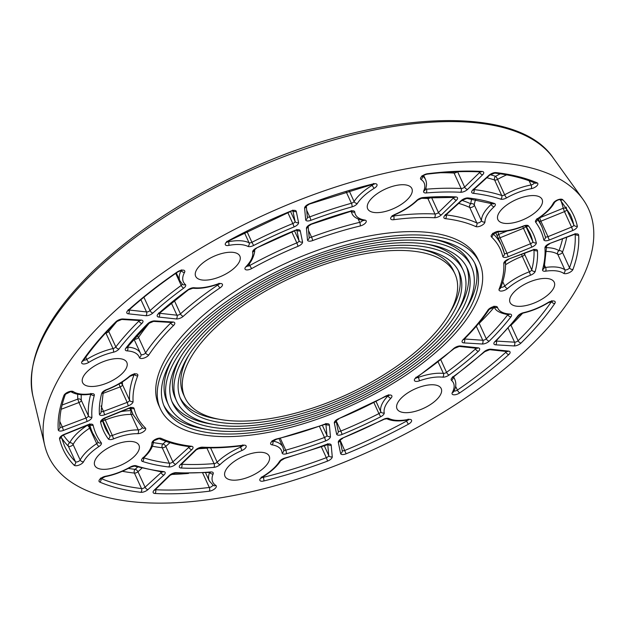 <?xml version="1.0" encoding="UTF-8"?>
<svg xmlns="http://www.w3.org/2000/svg" width="625" height="625" viewBox="0 0 625 625"><rect width="100%" height="100%" fill="white"/><g stroke="black" fill="none" stroke-linecap="round" stroke-linejoin="round"><path stroke-width="0.94" d="M579.641 283.477A297.008 129.414 -24.6 0 1 289.477 481.594A297.008 129.414 -24.6 0 1 44.773 445.602A297.008 129.414 -24.6 0 1 264.562 214.789A297.008 129.414 -24.6 0 1 582.898 199.227A297.008 129.414 -24.6 0 1 579.641 283.477M106.805 448.758A24.297 10.586 -24.6 0 1 138.969 445.273A24.297 10.586 -24.6 0 1 126.945 462.008A24.297 10.586 -24.6 0 1 94.781 465.5A24.297 10.586 -24.6 0 1 106.805 448.758M225.727 470.234A24.297 10.586 -24.6 0 1 248.508 454.328A24.297 10.586 -24.6 0 1 269.195 456.117A24.297 10.586 -24.6 0 1 268.469 462.227A24.297 10.586 -24.6 0 1 245.688 478.133A24.297 10.586 -24.6 0 1 225 476.344A24.297 10.586 -24.6 0 1 225.727 470.234M398.953 411.008A24.297 10.586 -24.6 0 1 397.016 408.828A24.297 10.586 -24.6 0 1 411.805 390.516A24.297 10.586 -24.6 0 1 439.266 386.422A24.297 10.586 -24.6 0 1 441.203 388.594A24.297 10.586 -24.6 0 1 426.414 406.914A24.297 10.586 -24.6 0 1 398.953 411.008M525.016 305.758A24.297 10.586 -24.6 0 1 510.055 302.5A24.297 10.586 -24.6 0 1 539.281 279A24.297 10.586 -24.6 0 1 554.242 282.266A24.297 10.586 -24.6 0 1 525.016 305.758M530.062 216.148A24.297 10.586 -24.6 0 1 497.898 219.641A24.297 10.586 -24.6 0 1 509.922 202.898A24.297 10.586 -24.6 0 1 542.086 199.406A24.297 10.586 -24.6 0 1 530.062 216.148M411.141 194.672A24.297 10.586 -24.6 0 1 388.359 210.586A24.297 10.586 -24.6 0 1 367.672 208.797A24.297 10.586 -24.6 0 1 368.398 202.688A24.297 10.586 -24.6 0 1 391.18 186.781A24.297 10.586 -24.6 0 1 411.867 188.562A24.297 10.586 -24.6 0 1 411.141 194.672M237.914 253.906A24.297 10.586 -24.6 0 1 239.852 256.086A24.297 10.586 -24.6 0 1 225.062 274.398A24.297 10.586 -24.6 0 1 197.602 278.492A24.297 10.586 -24.6 0 1 195.664 276.312A24.297 10.586 -24.6 0 1 210.453 258A24.297 10.586 -24.6 0 1 237.914 253.906M111.859 359.156A24.297 10.586 -24.6 0 1 126.82 362.414A24.297 10.586 -24.6 0 1 97.586 385.906A24.297 10.586 -24.6 0 1 82.625 382.648A24.297 10.586 -24.6 0 1 111.859 359.156M160.375 408.828L158.859 405.516A175.508 76.469 -24.6 0 1 286.602 262.922A175.508 76.469 -24.6 0 1 478.008 259.398L479.523 262.711A175.508 76.469 -24.6 0 1 474.297 306.828A175.508 76.469 -24.6 0 1 309.766 421.719A175.508 76.469 -24.6 0 1 160.375 408.828A175.508 76.469 -24.6 0 1 288.117 266.242A175.508 76.469 -24.6 0 1 479.523 262.711M420.859 198.305A202.711 88.328 -24.6 0 1 427.867 198.516A2.703 1.18 155.4 0 0 430.938 197.445M434.391 217.742A5.398 2.352 155.4 0 0 441.391 214.875L456.445 200.234A5.398 2.352 155.4 0 0 455.711 196.906A236.359 102.984 155.4 0 0 423.016 197.539A5.398 2.352 155.4 0 0 416.773 200.375A37.805 16.469 -24.6 0 1 394.914 214.422A5.398 2.352 155.4 0 0 390.688 218.094A5.398 2.352 155.4 0 0 393.617 219.711A200.008 87.148 -24.6 0 1 434.391 217.742A2.703 1.859 -87.2 0 0 434.945 213.984L427.867 198.516A2.703 1.859 92.8 0 1 427.609 197.633M440.641 172.75A247.156 107.695 -24.6 0 1 454.055 173.039A2.703 1.867 92.9 0 1 453.766 171.891M460.578 192.266A5.398 2.352 155.4 0 0 467.578 189.406L482.633 174.766A5.398 2.352 155.4 0 0 481.914 171.43A280.805 122.352 155.4 0 0 427.602 173.711A5.398 2.352 155.4 0 0 421.898 176.281A5.398 2.352 155.4 0 0 421.031 179.5A37.805 16.469 -24.6 0 1 423.727 190.969A5.398 2.352 155.4 0 0 426.195 192.945A244.461 106.516 -24.6 0 1 460.578 192.266A2.703 1.867 -87.1 0 0 461.133 188.508L454.055 173.039A2.703 1.18 155.4 0 0 457.406 171.742M498.234 238.219A2.703 1.18 155.4 0 0 499.883 237.844L523.461 228.273L522.641 226.297M497.148 235.859A2.703 2.422 166.7 0 1 498.625 234.461L506.961 253.312A2.703 1.18 -24.6 0 1 504.32 253.352M538.297 218.953A2.703 2.422 167 0 1 539.648 217.812L540.898 221.195L564.477 211.625L563.227 208.242A2.703 2.422 167.2 0 1 566.727 209.43A278.109 121.18 155.4 0 0 566.148 207.117M539.492 221.555A2.703 1.18 155.4 0 0 540.898 221.195L547.984 236.664A2.703 1.18 -24.6 0 1 545.344 236.703M478.062 324.141A2.703 1.18 155.4 0 0 479.203 323.336A233.656 101.812 155.4 0 0 494.344 307.102M479.023 322.992A2.703 1.562 -134.6 0 1 479.203 323.336L486.281 338.805A2.703 1.18 -24.6 0 1 482.742 340.25A2.703 1.883 93.5 0 1 482.156 344.008A5.398 2.352 155.4 0 0 489.242 341.109A236.359 102.984 155.4 0 0 511.008 316.773A5.398 2.352 155.4 0 0 509.797 314.039A37.805 16.469 -24.6 0 1 497.477 307.352A5.398 2.352 155.4 0 0 493.203 306.734A5.398 2.352 155.4 0 0 487.945 310.094A200.008 87.148 -24.6 0 1 463.148 339.609A5.398 2.352 155.4 0 0 463.867 342.898L482.156 344.008M510.492 325.695A2.703 1.18 155.4 0 0 511.016 325.266A278.109 121.18 155.4 0 0 522.648 313.219M510.961 325.156A2.703 1.555 -134.6 0 1 511.016 325.266L518.102 340.734A2.703 1.18 -24.6 0 1 514.562 342.18L496.273 341.07A2.703 1.18 -24.6 0 1 496.055 341.047M197.734 448.758A233.656 101.812 155.4 0 0 206.953 448.156A2.703 1.555 85.3 0 1 206.828 447.852M213.852 467.375A5.398 2.352 155.4 0 0 220.102 464.531A37.805 16.469 -24.6 0 1 241.961 450.492A5.398 2.352 155.4 0 0 246.188 446.812A5.398 2.352 155.4 0 0 243.25 445.195A200.008 87.148 -24.6 0 1 202.477 447.172A5.398 2.352 155.4 0 0 195.477 450.039L180.422 464.68A5.398 2.352 155.4 0 0 181.156 468.008A236.359 102.984 155.4 0 0 213.852 467.375A2.703 1.555 -94.7 0 0 214.039 463.625L206.953 448.156A2.703 1.18 155.4 0 0 208.188 447.867M104.547 418.313L105.258 420.016A40.5 17.648 -24.6 0 1 131.148 414.438A2.703 1.805 91.1 0 1 131.422 410.938M108.312 438.945A2.703 2.422 -36.4 0 0 109.703 435.523L102.617 420.055A2.703 1.18 155.4 0 0 105.258 420.016L112.336 435.484A2.703 1.18 -24.6 0 1 109.703 435.523A233.656 101.812 -24.6 0 1 104.977 427.516L102.18 420.094L105.078 417.781A5.398 2.352 155.4 0 0 100.578 422.188A236.359 102.984 155.4 0 0 108.312 438.945A5.398 2.352 155.4 0 0 113.586 438.875A37.805 16.469 -24.6 0 1 137.75 433.672A5.398 2.352 155.4 0 0 143.766 431.508A5.398 2.352 155.4 0 0 145.406 427.984A200.008 87.148 -24.6 0 1 134.117 408.508A5.398 2.352 155.4 0 0 128.656 408.211L105.078 417.781M137.75 433.672A2.703 1.805 -88.9 0 0 138.234 429.906L131.148 414.438A2.703 1.18 155.4 0 0 132.859 414.078M61.695 438.07A278.109 121.18 155.4 0 0 68.367 446.242A2.703 1.18 155.4 0 0 70.766 446.219A2.703 1.18 155.4 0 0 73.094 444.516A40.5 17.648 -24.6 0 1 89.633 428.172A2.703 0.805 56.7 0 0 87.344 425.32A2.703 2.422 143.3 0 1 88.992 425.039M64.055 434.43L61.156 436.742L64.555 446.016A278.109 121.18 -24.6 0 0 75.453 461.711L68.367 446.242A2.703 2.398 135.6 0 1 69.703 442.758A2.703 2.117 -152.3 0 1 73.094 444.516L80.18 459.984A2.703 1.18 -24.6 0 1 77.844 461.688A2.703 1.18 -24.6 0 1 75.453 461.711A2.703 2.398 135.6 0 1 74.109 465.195A5.398 2.352 155.4 0 0 78.898 465.148A5.398 2.352 155.4 0 0 83.57 461.734A37.805 16.469 -24.6 0 1 99 446.484A5.398 2.352 155.4 0 0 101.242 442.773A244.461 106.516 -24.6 0 1 93.094 425.164A5.398 2.352 155.4 0 0 87.633 424.859L64.055 434.43A5.398 2.352 155.4 0 0 59.562 438.828A280.805 122.352 155.4 0 0 74.109 465.195M458.688 203.367A202.711 88.328 -24.6 0 1 469.727 207.438A2.703 2.273 114.4 0 1 470.836 203.805A2.703 2.383 -179.3 0 1 474.352 205.125A40.5 17.648 -24.6 0 1 475.703 199.703M475.695 226.547A5.398 2.352 155.4 0 0 481.305 225.641A5.398 2.352 155.4 0 0 484.945 221.914A37.805 16.469 -24.6 0 1 494.07 206.813A5.398 2.352 155.4 0 0 494.391 203.477A236.359 102.984 155.4 0 0 468.242 197.945A5.398 2.352 155.4 0 0 461.133 200.625L445.141 215.188A5.398 2.352 155.4 0 0 445.406 218.656A200.008 87.148 -24.6 0 1 475.695 226.547A2.703 2.273 -65.6 0 0 476.805 222.906L469.727 207.438A2.703 1.18 155.4 0 0 472.531 206.984A2.703 1.18 155.4 0 0 474.352 205.125L481.43 220.594A2.703 1.18 -24.6 0 1 479.609 222.453A2.703 1.18 -24.6 0 1 476.805 222.906A202.711 88.328 155.4 0 0 446.109 214.914A2.703 1.18 -24.6 0 1 446.023 214.898M486.836 177.734A247.156 107.695 -24.6 0 1 494.617 180A2.703 2.195 108.2 0 1 495.617 176.32A2.703 0.469 -119.5 0 1 497.578 179.359A40.5 17.648 -24.6 0 1 506.687 174.859M505.555 264.734A40.5 17.648 -24.6 0 1 522.289 256.32L521.555 254.453M546.734 251.445A40.5 17.648 -24.6 0 1 557.742 254.281A2.703 1.18 155.4 0 0 560.297 254.062A2.703 1.18 155.4 0 0 562.438 252.312A278.109 121.18 155.4 0 0 566.703 237.336M545.609 271.18A2.703 1.352 -98.3 0 0 545.555 267.453A40.5 17.648 155.4 0 1 564.82 269.742L557.742 254.281A2.703 2.352 123.9 0 1 558.977 250.703A2.703 2.227 -159.8 0 1 562.438 252.312L569.516 267.781A2.703 1.18 -24.6 0 1 567.375 269.531A2.703 1.18 -24.6 0 1 564.82 269.742A2.703 2.352 123.9 0 1 563.586 273.32A5.398 2.352 155.4 0 0 568.695 272.891A5.398 2.352 155.4 0 0 572.977 269.383A280.805 122.352 155.4 0 0 578.633 235.078A5.398 2.352 155.4 0 0 573.406 234.5L549.734 243.469A5.398 2.352 155.4 0 0 544.953 247.797A244.461 106.516 -24.6 0 1 542.578 269.539A5.398 2.352 155.4 0 0 545.609 271.18A37.805 16.469 -24.6 0 1 563.586 273.32M152.406 446.281A233.656 101.812 155.4 0 0 162.242 447.75A2.703 1.18 155.4 0 0 165.797 446.414L169.922 442.656M143.68 457.812A233.656 101.812 -24.6 0 0 169.32 463.219L162.242 447.75A2.703 1.977 96.7 0 1 162.938 444A2.703 1.438 -132.3 0 1 165.797 446.414L172.883 461.883A2.703 1.18 -24.6 0 1 169.32 463.219A2.703 1.977 96.7 0 1 168.625 466.961A5.398 2.352 155.4 0 0 175.742 464.289L191.734 449.727A5.398 2.352 155.4 0 0 191.469 446.258A200.008 87.148 -24.6 0 1 161.172 438.367A5.398 2.352 155.4 0 0 155.562 439.266A5.398 2.352 155.4 0 0 151.922 442.992A37.805 16.469 -24.6 0 1 142.797 458.094A5.398 2.352 155.4 0 0 142.477 461.43A236.359 102.984 155.4 0 0 168.625 466.961M122.32 471.289A278.109 121.18 155.4 0 0 134.422 473.086A2.703 1.977 96.6 0 1 135.117 469.344A2.703 1.438 -132.3 0 1 137.977 471.75L141.766 468.297M140.805 492.305A5.398 2.352 155.4 0 0 147.914 489.625L163.906 475.063A5.398 2.352 155.4 0 0 163.633 471.594A244.461 106.516 -24.6 0 1 136.172 465.766A5.398 2.352 155.4 0 0 130.242 467.039A37.805 16.469 -24.6 0 1 105.594 476.234A5.398 2.352 155.4 0 0 100.031 479.055A5.398 2.352 155.4 0 0 99.773 482.086A280.805 122.352 155.4 0 0 140.805 492.305A2.703 1.977 -83.4 0 0 141.508 488.555L134.422 473.086A2.703 1.18 155.4 0 0 137.977 471.75L145.062 487.219A2.703 1.18 -24.6 0 1 141.508 488.555A278.109 121.18 -24.6 0 1 101.141 478.555M136.812 335.797A2.703 1.984 -146.3 0 1 138.539 337.438A202.711 88.328 -24.6 0 1 149.734 322.586M139.391 357.555A5.398 2.352 155.4 0 0 143.672 358.172A5.398 2.352 155.4 0 0 148.922 354.812A200.008 87.148 -24.6 0 1 173.727 325.297A5.398 2.352 155.4 0 0 173 322.008L154.711 320.906A5.398 2.352 155.4 0 0 147.625 323.797A236.359 102.984 155.4 0 0 125.859 348.141A5.398 2.352 155.4 0 0 127.07 350.875A37.805 16.469 -24.6 0 1 139.391 357.555A2.703 2.43 -18.1 0 0 140.852 354.281A40.5 17.648 155.4 0 0 140.539 353.461L133.945 339.07A2.703 1.18 155.4 0 0 136.234 339.016A2.703 1.18 155.4 0 0 138.539 337.438L145.617 352.906A2.703 1.18 -24.6 0 1 143.117 354.547A2.703 1.18 -24.6 0 1 140.906 354.383M105.453 333.203A40.5 17.648 -24.6 0 1 105.922 333.094A2.703 1.047 77.2 0 1 105.805 332.82M102.891 393.445L120.102 386.922L119.055 383.953M120.172 383.297A2.703 2.398 176.4 0 1 122.492 384.758A202.711 88.328 -24.6 0 1 122.398 381.914M61.164 409.273L78.93 402.531L77.805 399.094A2.703 2.398 176.1 0 1 81.32 400.367A247.156 107.695 -24.6 0 1 81.219 394.672M184.93 397.586A148.5 64.703 -24.6 0 1 293.016 276.938A148.5 64.703 -24.6 0 1 454.977 273.953A148.5 64.703 -24.6 0 1 450.555 311.281A148.5 64.703 -24.6 0 1 311.336 408.5A148.5 64.703 -24.6 0 1 184.93 397.586L183.406 394.273A148.5 64.703 -24.6 0 1 188.977 354.875M419.992 249.102A148.5 64.703 -24.6 0 1 453.461 270.641L454.977 273.953M458.258 270.445A153 66.664 -24.6 0 1 452.992 307.227A153 66.664 -24.6 0 1 449.406 313.352M218.391 419.125A153 66.664 -24.6 0 1 180.125 397.781M454.508 310.539A153 66.664 -24.6 0 1 311.07 410.703A153 66.664 -24.6 0 1 180.836 399.461A153 66.664 -24.6 0 1 292.203 275.156A153 66.664 -24.6 0 1 459.07 272.078A153 66.664 -24.6 0 1 454.508 310.539M458.469 309.797A157.5 68.625 -24.6 0 1 310.812 412.906A157.5 68.625 -24.6 0 1 176.742 401.336A157.5 68.625 -24.6 0 1 291.383 273.367A157.5 68.625 -24.6 0 1 463.156 270.203A157.5 68.625 -24.6 0 1 458.469 309.797M176.742 401.336L175.227 398.023A157.5 68.625 -24.6 0 1 181.195 356.109M426.016 244.023A157.5 68.625 -24.6 0 1 461.641 266.891L463.156 270.203M466.445 266.695A162 70.586 -24.6 0 1 460.906 305.742A162 70.586 -24.6 0 1 457.188 312.109M212.367 424.203A162 70.586 -24.6 0 1 171.945 401.531M462.43 309.055A162 70.586 -24.6 0 1 310.555 415.109A162 70.586 -24.6 0 1 172.648 403.211A162 70.586 -24.6 0 1 290.57 271.586A162 70.586 -24.6 0 1 467.25 268.328A162 70.586 -24.6 0 1 462.43 309.055M466.383 308.312A166.5 72.547 -24.6 0 1 310.289 417.312A166.5 72.547 -24.6 0 1 168.562 405.086A166.5 72.547 -24.6 0 1 289.75 269.805A166.5 72.547 -24.6 0 1 471.344 266.461A166.5 72.547 -24.6 0 1 466.383 308.312M168.562 405.086L167.047 401.766A166.5 72.547 -24.6 0 1 173.422 357.352M432.039 238.945A166.5 72.547 -24.6 0 1 469.828 263.141L471.344 266.461M474.633 262.945A171 74.508 -24.6 0 1 468.82 304.258A171 74.508 -24.6 0 1 464.969 310.875M206.344 429.273A171 74.508 -24.6 0 1 163.758 405.281M470.344 307.57A171 74.508 -24.6 0 1 310.031 419.516A171 74.508 -24.6 0 1 164.469 406.953A171 74.508 -24.6 0 1 288.938 268.023A171 74.508 -24.6 0 1 475.437 264.586A171 74.508 -24.6 0 1 470.344 307.57M297.156 230.203A2.703 2.422 -11.6 0 0 300.25 230.797A5.398 2.352 155.4 0 0 294.727 230.484L297.445 230.227L296.711 229.484M294.727 230.484A236.359 102.984 155.4 0 0 256.211 248.141L294.742 230.773M256.211 248.141A5.398 2.352 155.4 0 0 252.648 252.086A2.703 2.414 -11.3 0 0 254.328 249.914M252.648 252.086A37.805 16.469 -24.6 0 1 245.906 266.742A2.703 1.633 43.9 0 0 246.844 266.406C252.203 262.172 255.992 250.719 254.289 249.352L254.258 250.023L256.422 248.344M245.906 266.742A5.398 2.352 155.4 0 0 245.945 269.781A5.398 2.352 155.4 0 0 251.734 268.547A2.703 0.414 -118.9 0 1 249.82 265.469A2.703 1.18 -24.6 0 1 247.102 266.133M251.734 268.547A200.008 87.148 -24.6 0 1 298.102 246.281L296.82 242.906A202.711 88.328 155.4 0 0 249.82 265.469L249.086 263.875M298.102 246.281A5.398 2.352 155.4 0 0 302.539 241.93A2.703 2.422 168.4 0 1 299.031 240.734A2.703 1.18 -24.6 0 1 296.82 242.906L291.82 231.984M302.539 241.93L300.25 230.797M296.875 230.211L299.031 240.734L294.516 230.867M228.492 240.695A5.398 2.352 155.4 0 0 225.219 244.289A5.398 2.352 155.4 0 0 228.664 245.43A37.805 16.469 -24.6 0 1 247.906 246.383A5.398 2.352 155.4 0 0 253.641 245.477A244.461 106.516 -24.6 0 1 294.109 226.906A5.398 2.352 155.4 0 0 298.555 222.555L296.273 211.422A5.398 2.352 155.4 0 0 290.758 211.109A280.805 122.352 155.4 0 0 228.492 240.695L226.844 242.414L226.758 241.375M562.758 199.711A5.398 2.352 155.4 0 0 557.969 199.758A5.398 2.352 155.4 0 0 553.297 203.172A37.805 16.469 -24.6 0 1 537.867 218.43A5.398 2.352 155.4 0 0 535.625 222.141A244.461 106.516 -24.6 0 1 543.773 239.742A5.398 2.352 155.4 0 0 549.234 240.047L572.812 230.477A5.398 2.352 155.4 0 0 577.312 226.078A280.805 122.352 155.4 0 0 562.758 199.711A2.703 2.398 -44.4 0 1 560.141 199.664M554.789 303.477A5.398 2.352 155.4 0 0 553.719 300.969A5.398 2.352 155.4 0 0 547.984 302.578A37.805 16.469 -24.6 0 1 523.469 312.688A5.398 2.352 155.4 0 0 517.828 315.953A244.461 106.516 -24.6 0 1 494.969 341.531A5.398 2.352 155.4 0 0 495.688 344.828L513.977 345.93A5.398 2.352 155.4 0 0 521.055 343.039A280.805 122.352 155.4 0 0 554.789 303.477A2.703 1.961 34.5 0 1 551.508 301.547A278.109 121.18 -24.6 0 1 518.102 340.734A2.703 1.555 -134.6 0 0 521.055 343.039M408.375 424.219A5.398 2.352 155.4 0 0 411.648 420.617A5.398 2.352 155.4 0 0 408.203 419.484A37.805 16.469 -24.6 0 1 388.961 418.523A5.398 2.352 155.4 0 0 383.227 419.438A244.461 106.516 -24.6 0 1 342.758 438A5.398 2.352 155.4 0 0 338.312 442.359L340.602 453.492A5.398 2.352 155.4 0 0 346.117 453.805A280.805 122.352 155.4 0 0 408.375 424.219L406.5 421.125A278.109 121.18 -24.6 0 1 344.836 450.43A2.703 1.18 -24.6 0 1 342.18 450.492M209.266 491.203A5.398 2.352 155.4 0 0 214.969 488.625A5.398 2.352 155.4 0 0 215.836 485.414A37.805 16.469 -24.6 0 1 213.141 473.945A5.398 2.352 155.4 0 0 210.672 471.969A244.461 106.516 -24.6 0 1 176.297 472.648A5.398 2.352 155.4 0 0 169.289 475.508L154.234 490.148A5.398 2.352 155.4 0 0 154.953 493.477A280.805 122.352 155.4 0 0 209.266 491.203A2.703 1.43 83 0 0 209.305 487.469A278.109 121.18 -24.6 0 1 155.516 489.719A2.703 1.18 -24.6 0 1 155.289 489.695M184.578 272.312A5.398 2.352 155.4 0 0 182.922 270.094A5.398 2.352 155.4 0 0 177.125 272.031A280.805 122.352 155.4 0 0 128.086 310.32A5.398 2.352 155.4 0 0 128.367 313.82L145.844 315.695A5.398 2.352 155.4 0 0 152.883 313.047A244.461 106.516 -24.6 0 1 183.711 288.133A5.398 2.352 155.4 0 0 185.359 284.531A37.805 16.469 -24.6 0 1 184.578 272.312A2.703 2.102 28.4 0 1 181.227 270.609M374.289 188.266A5.398 2.352 155.4 0 0 377.047 184.695A5.398 2.352 155.4 0 0 373.125 183.922A280.805 122.352 155.4 0 0 309.438 203.773A5.398 2.352 155.4 0 0 304.609 208.148L305.664 219.766A5.398 2.352 155.4 0 0 310.836 220.344A244.461 106.516 -24.6 0 1 352.047 206.852A5.398 2.352 155.4 0 0 357.414 203.398A37.805 16.469 -24.6 0 1 374.289 188.266A2.703 0.625 58.8 0 1 372.172 185.312A40.5 17.648 155.4 0 0 354.086 201.531A2.703 1.18 -24.6 0 1 351.406 203.25A247.156 107.695 155.4 0 0 309.734 216.898A2.703 1.18 -24.6 0 1 307.305 216.938M531.281 188.68A5.398 2.352 155.4 0 0 536.836 185.859A5.398 2.352 155.4 0 0 537.094 182.828A280.805 122.352 155.4 0 0 496.062 172.609A5.398 2.352 155.4 0 0 488.953 175.289L472.961 189.852A5.398 2.352 155.4 0 0 473.234 193.32A244.461 106.516 -24.6 0 1 500.695 199.148A5.398 2.352 155.4 0 0 506.633 197.867A37.805 16.469 -24.6 0 1 531.281 188.68A2.703 1.219 79.6 0 0 531.07 184.984A40.5 17.648 155.4 0 0 504.664 194.828A2.703 1.18 -24.6 0 1 501.695 195.469A247.156 107.695 155.4 0 0 473.93 189.578A2.703 1.18 -24.6 0 1 473.852 189.562M452.289 392.594A5.398 2.352 155.4 0 0 453.953 394.82A5.398 2.352 155.4 0 0 459.75 392.883A280.805 122.352 155.4 0 0 508.781 354.594A5.398 2.352 155.4 0 0 508.5 351.094L491.023 349.219A5.398 2.352 155.4 0 0 483.984 351.867A244.461 106.516 -24.6 0 1 453.164 376.781A5.398 2.352 155.4 0 0 451.508 380.383A37.805 16.469 -24.6 0 1 452.289 392.594A2.703 2.102 -151.6 0 0 453.656 391.672L453.648 391.68M262.578 476.648A5.398 2.352 155.4 0 0 259.82 480.219A5.398 2.352 155.4 0 0 263.742 480.992A280.805 122.352 155.4 0 0 327.43 461.141A5.398 2.352 155.4 0 0 332.258 456.766L331.203 445.148A5.398 2.352 155.4 0 0 326.039 444.562A244.461 106.516 -24.6 0 1 284.82 458.063A5.398 2.352 155.4 0 0 279.461 461.508A37.805 16.469 -24.6 0 1 262.578 476.648A2.703 0.625 -121.2 0 0 262.969 476.742L261.414 478.094L261.328 477.047M82.078 361.438A5.398 2.352 155.4 0 0 83.148 363.945A5.398 2.352 155.4 0 0 88.883 362.336A37.805 16.469 -24.6 0 1 113.398 352.227A5.398 2.352 155.4 0 0 119.039 348.961A244.461 106.516 -24.6 0 1 141.898 323.383A5.398 2.352 155.4 0 0 141.18 320.086L122.891 318.977A5.398 2.352 155.4 0 0 115.812 321.867A280.805 122.352 155.4 0 0 82.078 361.438A2.703 1.961 -145.5 0 0 83.289 360.758L83.25 360.805M73.281 391.594A5.398 2.352 155.4 0 0 68.172 392.016A5.398 2.352 155.4 0 0 63.891 395.531A280.805 122.352 155.4 0 0 58.242 429.828A5.398 2.352 155.4 0 0 63.469 430.414L87.133 421.438A5.398 2.352 155.4 0 0 91.914 417.109A244.461 106.516 -24.6 0 1 94.289 395.375A5.398 2.352 155.4 0 0 91.266 393.734A37.805 16.469 -24.6 0 1 73.281 391.594A2.703 2.352 -56.1 0 1 70.922 391.719M99.414 414.211A5.398 2.352 155.4 0 0 104.641 414.797L128.305 405.828A5.398 2.352 155.4 0 0 133.086 401.508A200.008 87.148 -24.6 0 1 137.75 375.766A5.398 2.352 155.4 0 0 135.312 373.852A5.398 2.352 155.4 0 0 129.352 376.383A37.805 16.469 -24.6 0 1 106.367 389.688A5.398 2.352 155.4 0 0 101.656 393.531A236.359 102.984 155.4 0 0 99.414 414.211A2.703 2.398 176.2 0 0 101.094 411.828L103.234 392.078A2.703 2.289 14.8 0 1 101.656 393.531M325.594 440.922A5.398 2.352 155.4 0 0 330.43 436.547L329.375 424.93A5.398 2.352 155.4 0 0 324.219 424.344A200.008 87.148 -24.6 0 1 276.719 438.922A5.398 2.352 155.4 0 0 271.227 442.117A5.398 2.352 155.4 0 0 272.031 444.852A37.805 16.469 -24.6 0 1 282.109 452.906A5.398 2.352 155.4 0 0 286.375 453.773A236.359 102.984 155.4 0 0 325.594 440.922A2.703 0.398 69.5 0 0 324.5 437.477A233.656 101.812 -24.6 0 1 285.727 450.18A2.703 1.18 -24.6 0 1 283.742 450.063M478.367 351.344A5.398 2.352 155.4 0 0 478.094 347.836L460.617 345.961A5.398 2.352 155.4 0 0 453.586 348.602A200.008 87.148 -24.6 0 1 416.703 377.117A5.398 2.352 155.4 0 0 414.539 380.734A5.398 2.352 155.4 0 0 419.328 380.867A37.805 16.469 -24.6 0 1 442.695 377.156A5.398 2.352 155.4 0 0 449.055 375.055A236.359 102.984 155.4 0 0 478.367 351.344A2.703 1.414 48.1 0 1 475.531 348.914A233.656 101.812 -24.6 0 1 446.547 372.359A2.703 1.18 -24.6 0 1 443.375 373.406A40.5 17.648 155.4 0 0 418.328 377.383A2.703 1.18 -24.6 0 1 416.555 377.633M537.453 250.703A5.398 2.352 155.4 0 0 532.227 250.109L508.562 259.086A5.398 2.352 155.4 0 0 503.781 263.406A200.008 87.148 -24.6 0 1 499.117 289.148A5.398 2.352 155.4 0 0 501.555 291.062A5.398 2.352 155.4 0 0 507.516 288.531A37.805 16.469 -24.6 0 1 530.5 275.227A5.398 2.352 155.4 0 0 535.219 271.375A236.359 102.984 155.4 0 0 537.453 250.703A2.703 2.398 -3.8 0 1 534.281 249.953M311.281 223.992A5.398 2.352 155.4 0 0 306.438 228.367L307.492 239.984A5.398 2.352 155.4 0 0 312.648 240.57A200.008 87.148 -24.6 0 1 360.148 225.992A5.398 2.352 155.4 0 0 365.648 222.789A5.398 2.352 155.4 0 0 364.836 220.062A37.805 16.469 -24.6 0 1 354.758 212.008A5.398 2.352 155.4 0 0 350.492 211.133A236.359 102.984 155.4 0 0 311.281 223.992A2.703 0.398 -110.5 0 1 311.211 224.312L308.062 226.422L308.117 225.914M158.5 313.57A5.398 2.352 155.4 0 0 158.773 317.078L176.25 318.953A5.398 2.352 155.4 0 0 183.281 316.305A200.008 87.148 -24.6 0 1 220.164 287.797A5.398 2.352 155.4 0 0 222.328 284.18A5.398 2.352 155.4 0 0 217.547 284.039A37.805 16.469 -24.6 0 1 194.172 287.75A5.398 2.352 155.4 0 0 187.812 289.859A236.359 102.984 155.4 0 0 158.5 313.57A2.703 1.414 -131.9 0 0 159.297 313.367L158.773 313.961L158.688 312.914M336.617 434.117A5.398 2.352 155.4 0 0 342.141 434.422A236.359 102.984 155.4 0 0 380.656 416.766A5.398 2.352 155.4 0 0 384.219 412.828A37.805 16.469 -24.6 0 1 390.961 398.172A5.398 2.352 155.4 0 0 390.922 395.133A5.398 2.352 155.4 0 0 385.141 396.367A200.008 87.148 -24.6 0 1 338.766 418.633A5.398 2.352 155.4 0 0 334.328 422.984L336.617 434.117A2.703 2.422 168.4 0 0 338.25 431.367L336.062 420.727M531.797 247.133A5.398 2.352 155.4 0 0 536.289 242.727A236.359 102.984 155.4 0 0 528.555 225.961A5.398 2.352 155.4 0 0 523.281 226.039A37.805 16.469 -24.6 0 1 499.117 231.242A5.398 2.352 155.4 0 0 493.102 233.406A5.398 2.352 155.4 0 0 491.461 236.922A200.008 87.148 -24.6 0 1 502.758 256.398A5.398 2.352 155.4 0 0 508.211 256.703L531.797 247.133L530.539 243.742L506.961 253.312L508.211 256.703M228.664 245.43A2.703 1.195 -100.8 0 0 228.437 241.734A2.703 1.18 -24.6 0 1 227.422 241.773M247.906 246.383A2.703 2.289 -63.5 0 0 249.047 242.758A40.5 17.648 155.4 0 0 228.437 241.734L228.188 241.203M253.641 245.477L251.914 242.305A2.703 1.18 -24.6 0 1 249.047 242.758L244.414 232.641M294.109 226.906L292.828 223.531A247.156 107.695 155.4 0 0 251.914 242.305L246.914 231.383M298.555 222.555A2.703 2.422 168.4 0 1 295.055 221.359A2.703 1.18 -24.6 0 1 292.828 223.531L287.828 212.609M296.273 211.422A2.703 2.422 168.4 0 1 293.18 210.828M292.891 210.844L295.055 221.359L290.539 211.492M290.758 211.109L293.461 210.852L292.727 210.109M453.93 197.359A2.703 1.18 -24.6 0 1 453.5 197.906A2.703 1.539 45.8 0 0 456.445 200.234M455.711 196.906A2.703 1.867 92.9 0 1 454.562 197.391L454.695 197.391M423.016 197.539A2.703 1.555 85.3 0 1 422.227 198.016L454.562 197.391M416.773 200.375A2.703 1.531 45.9 0 0 417.641 200.109L422.227 198.016M394.914 214.422L394.969 214.688C404.047 210.719 411.602 205.859 417.641 200.109M393.617 219.711A2.703 1.398 -97.5 0 0 393.617 215.984A2.703 1.18 -24.6 0 1 392.844 215.984M441.391 214.875A2.703 1.539 -134.2 0 1 438.445 212.547A2.703 1.18 -24.6 0 1 434.945 213.984A202.711 88.328 155.4 0 0 393.617 215.984L393.414 215.539M453.234 197.328L453.5 197.906L438.445 212.547L431.516 197.414M481.914 171.43A2.703 1.867 93 0 1 480.758 171.922C464.219 171.062 446.266 171.812 426.914 174.18A2.703 1.43 -97 0 0 427.602 173.711M421.031 179.5A2.703 2.344 -57.2 0 0 422.406 176.352M423.727 190.969A2.703 2.195 23.1 0 0 425.195 189.82C426.781 186.336 426.914 182.938 425.586 179.609A40.5 17.648 155.4 0 0 422.609 176.156M426.195 192.945A2.703 1.555 -94.7 0 0 426.375 189.195A2.703 1.18 -24.6 0 1 425.484 189.102M467.578 189.406A2.703 1.539 -134.2 0 1 464.633 187.078A2.703 1.18 -24.6 0 1 461.133 188.508A247.156 107.695 155.4 0 0 426.375 189.195L425.852 188.047M482.633 174.766A2.703 1.539 -134.2 0 1 479.688 172.438L464.633 187.078L457.609 171.734M480.125 171.883A2.703 1.18 -24.6 0 1 479.688 172.438L479.422 171.852M536.289 242.727A2.703 2.422 166.9 0 1 532.789 241.539A2.703 1.18 -24.6 0 1 530.539 243.742L523.461 228.273A2.703 1.18 155.4 0 0 525.703 226.07L532.789 241.539A233.656 101.812 -24.6 0 0 529.875 232.977L525.93 225.813L523.281 226.039M528.555 225.961A2.703 2.422 143.6 0 1 525.797 225.789M499.117 231.242A2.703 1.805 91.1 0 1 498.055 231.734C505.703 231.797 514.117 230 523.281 226.328M491.461 236.922A2.703 2.398 -46.2 0 0 492.961 234.016M502.758 256.398A2.703 2.422 -13.3 0 0 504.367 253.57L501.734 245.859A202.711 88.328 155.4 0 0 493.172 233.805M504.234 253.164A202.711 88.328 155.4 0 0 501.734 245.859L495.539 232.328M507.156 231L498.625 234.461A205.406 89.5 155.4 0 0 497.883 231.734M553.297 203.172A2.703 2.117 27.7 0 0 554.68 202.219A2.703 2.117 27.7 0 0 554.68 202.211C556.836 200.328 558.695 199.484 560.234 199.68L559.812 199.391M537.867 218.43A2.703 0.805 56.7 0 0 538.344 218.477C546.117 213.344 551.562 207.922 554.68 202.219M535.625 222.141A2.703 2.422 -36.7 0 0 537.203 219.43M543.773 239.742A2.703 2.422 -13 0 0 545.391 236.93L542.148 227.359A247.156 107.695 155.4 0 0 537.391 219.227M549.234 240.047L547.984 236.664L571.562 227.094L572.812 230.477M577.312 226.078A2.703 2.422 167.2 0 1 573.805 224.891A2.703 1.18 -24.6 0 1 571.562 227.094L564.477 211.625A2.703 1.18 155.4 0 0 566.727 209.43L573.805 224.891A278.109 121.18 -24.6 0 0 570.289 214.477L560.07 199.656M560.812 200.43A275.406 120 -24.6 0 1 563.227 208.242L539.648 217.812A249.859 108.867 155.4 0 0 539.602 217.625M489.242 341.109A2.703 1.562 -134.6 0 1 486.281 338.805A233.656 101.812 -24.6 0 0 507.797 314.742A2.703 1.867 -142.2 0 0 511.008 316.773M509.797 314.039A2.703 1.883 93.6 0 1 508.617 314.523L508.734 314.523M497.477 307.352A2.703 2.43 161.9 0 1 494.461 306.883M494.312 307.031L494.242 306.883A40.5 17.648 155.4 0 0 494.312 307.031C495.281 310.359 499.219 312.773 506.109 314.266L508.617 314.523M487.945 310.094A2.703 1.984 33.7 0 0 489.18 309.383L494.703 306.906L493.969 306.156M463.148 339.609A2.703 1.562 45.3 0 0 464.031 339.32C474.172 329.289 482.555 319.312 489.18 309.383M463.867 342.898A2.703 1.883 -86.5 0 0 464.445 339.141A2.703 1.18 -24.6 0 1 464.234 339.117M476.312 326.211L482.742 340.25L464.375 338.984M547.984 302.578A2.703 0.656 58.5 0 0 548.383 302.672L552.422 301.445L551.688 300.703M523.469 312.688A2.703 1.047 77.2 0 1 523.055 313.109C531.852 311.062 540.289 307.578 548.383 302.672M517.828 315.953A2.703 1.867 37.7 0 0 518.953 315.391L523.055 313.109M494.969 341.531A2.703 1.555 45.4 0 0 495.859 341.242L518.953 315.391M495.688 344.828A2.703 1.883 -86.5 0 0 496.273 341.07L496.195 340.906M513.977 345.93A2.703 1.883 -86.5 0 0 514.562 342.18L508.203 328.297M342.141 434.422L340.859 431.055A2.703 1.18 -24.6 0 1 338.203 431.117M380.656 416.766L378.93 413.594A233.656 101.812 -24.6 0 1 340.859 431.055L336.109 420.672M384.219 412.828A2.703 2.414 168.7 0 1 380.711 411.625A2.703 1.18 -24.6 0 1 378.93 413.594L373.922 402.656M390.961 398.172A2.703 1.633 -136.1 0 1 387.938 395.922A40.5 17.648 155.4 0 0 380.711 411.625L376.094 401.531M385.141 396.367A2.703 0.414 61.1 0 0 385.43 396.523L389.117 395.508L388.383 394.758M388.25 395.523A2.703 1.18 -24.6 0 1 387.938 395.922L387.797 395.609M338.766 418.633L385.43 396.523M334.328 422.984A2.703 2.422 -11.6 0 0 336.008 420.805M408.203 419.484A2.703 1.195 79.2 0 1 407.695 419.93L408.82 419.867L408.086 419.117M407.953 419.883A2.703 1.18 -24.6 0 1 406.5 421.125L406.078 420.211M388.961 418.523A2.703 2.289 116.5 0 1 386.812 418.766M383.227 419.438L386.75 418.734C392.047 421.195 399.031 421.594 407.695 419.93M342.758 438L383.438 419.633M338.312 442.359A2.703 2.422 -11.6 0 0 339.984 440.18M340.602 453.492A2.703 2.422 -11.6 0 0 342.234 450.742L340.047 440.102M346.117 453.805L340.086 440.055M180.969 464.609L181.297 464.406A2.703 1.539 -134.2 0 1 180.422 464.68M181.156 468.008A2.703 1.867 -87.1 0 0 181.711 464.25A2.703 1.18 -24.6 0 1 181.477 464.227M220.102 464.531A2.703 1.531 -134.1 0 1 217.156 462.203A2.703 1.18 -24.6 0 1 214.039 463.625A233.656 101.812 -24.6 0 1 181.711 464.25L181.633 464.078M241.961 450.492L240.578 447.156A40.5 17.648 155.4 0 0 217.156 462.203L210.602 447.883M243.25 445.195A2.703 1.398 82.5 0 1 242.594 445.664L243.398 445.656L242.664 444.906M242.539 445.672A2.703 1.18 -24.6 0 1 240.578 447.156L240.047 445.992M202.477 447.172A2.703 1.859 92.8 0 1 201.328 447.656C214.039 448.281 227.789 447.617 242.594 445.664M195.477 450.039A2.703 1.539 45.8 0 0 196.352 449.758L201.328 447.656M215.836 485.414A2.703 2.344 122.8 0 1 213.359 485.469L209.266 480.883A40.5 17.648 155.4 0 1 209.625 472.469M212.852 485.133A2.703 1.18 -24.6 0 1 209.305 487.469L202.664 472.961M213.141 473.945A2.703 2.195 -156.9 0 1 209.789 472.453M210.672 471.969A2.703 1.555 85.3 0 1 209.883 472.445L210.242 472.344M176.297 472.648A2.703 1.867 92.9 0 1 175.141 473.133L209.883 472.445M169.289 475.508A2.703 1.539 45.8 0 0 170.156 475.234L175.141 473.133M154.234 490.148A2.703 1.539 45.8 0 0 155.102 489.875L170.156 475.234M154.953 493.477A2.703 1.867 -87 0 0 155.516 489.719L155.438 489.555M171.172 474.453A278.109 121.18 155.4 0 0 188.547 473.422M100.578 422.188A2.703 2.422 -13.1 0 0 102.25 419.977M113.586 438.875L112.336 435.484A40.5 17.648 155.4 0 1 138.234 429.906A2.703 1.18 -24.6 0 0 140.875 429.078A2.703 1.18 -24.6 0 0 142.227 427.438M145.406 427.984A2.703 2.398 133.8 0 1 142.531 427.727L133.109 414.633A202.711 88.328 155.4 0 1 130.766 407.961M134.117 408.508A2.703 2.422 166.7 0 1 131.039 407.953M128.656 408.211L131.312 407.977L130.578 407.234M131.305 410.672A43.203 18.82 155.4 0 0 120.977 411.617M129.297 408.273A205.406 89.5 155.4 0 0 131.039 410.102M83.57 461.734A2.703 2.117 -152.3 0 1 80.18 459.984A40.5 17.648 155.4 0 1 96.711 443.641A2.703 0.805 -123.3 0 0 99 446.484M101.242 442.773A2.703 2.422 143.3 0 1 98.062 442.18L92.695 433.133A247.156 107.695 155.4 0 1 89.742 424.609M97.922 441.984A2.703 1.18 -24.6 0 1 96.711 443.641L89.633 428.172A2.703 1.18 155.4 0 0 90.219 427.711M93.094 425.164A2.703 2.422 167 0 1 90.016 424.602M87.633 424.859L90.297 424.625L89.562 423.883M59.562 438.828A2.703 2.422 -12.8 0 0 61.234 436.625M87.312 425.289A249.859 108.867 155.4 0 0 87.344 425.32A43.203 18.82 155.4 0 0 69.703 442.758A275.406 120 -24.6 0 1 63.352 435.047M158.773 317.078A2.703 1.961 -83.9 0 0 159.453 313.328A2.703 1.18 -24.6 0 1 159.352 313.312M176.25 318.953A2.703 1.961 -83.9 0 0 176.93 315.203L159.422 313.258M183.281 316.305A2.703 1.414 -131.9 0 1 180.445 313.883A2.703 1.18 -24.6 0 1 176.93 315.203L171.359 303.023M220.164 287.797A2.703 0.859 -124 0 1 217.828 284.984A202.711 88.328 155.4 0 0 180.445 313.883L174.359 300.594M217.547 284.039A2.703 0.492 70.5 0 1 217.43 284.375L219.688 284L218.953 283.258M218.828 284.023A2.703 1.18 -24.6 0 1 217.828 284.984L217.531 284.344M194.172 287.75A2.703 1.953 96 0 1 192.875 288.227C200.031 288.883 208.219 287.602 217.43 284.375M187.812 289.859A2.703 1.039 53.8 0 0 188.398 289.828L192.875 288.227M177.125 272.031A2.703 0.891 55.6 0 0 177.633 272.047C180.125 270.797 181.586 270.312 182.016 270.602L181.281 269.859M128.086 310.32A2.703 1.422 48 0 0 128.883 310.117C143.445 297.016 159.695 284.328 177.633 272.047M128.367 313.82A2.703 1.961 -83.9 0 0 129.047 310.07A2.703 1.18 -24.6 0 1 128.945 310.062M145.844 315.695A2.703 1.961 -83.9 0 0 146.523 311.945L129.016 310M152.883 313.047A2.703 1.414 -131.9 0 1 150.047 310.617A2.703 1.18 -24.6 0 1 146.523 311.945L140.922 299.703M183.711 288.133A2.703 1.031 -126.2 0 1 181.211 285.43A247.156 107.695 155.4 0 0 150.047 310.617L143.914 297.234M185.359 284.531A2.703 2.383 131.1 0 1 182.57 284.359L179.922 280.852L176.305 272.953M182.227 284.039A2.703 1.18 -24.6 0 1 181.211 285.43L175.695 273.383M181.156 270.617A40.5 17.648 155.4 0 0 179.922 280.852M306.438 228.367A2.703 2.398 -5.2 0 0 308.109 226.336M307.492 239.984A2.703 2.398 -5.2 0 0 309.164 237.531L308.148 226.289M312.648 240.57A2.703 0.398 -110.4 0 0 311.555 237.117A2.703 1.18 -24.6 0 1 309.133 237.156M360.148 225.992A2.703 1 -103.5 0 0 359.695 222.344A202.711 88.328 155.4 0 0 311.555 237.117L308.531 230.508M364.836 220.062A2.703 2.031 98.9 0 1 363.406 220.516L363.438 220.523M362.672 220.391A2.703 1.18 -24.6 0 1 359.695 222.344L358.203 219.07M354.758 212.008A2.703 2.406 174.5 0 1 351.602 211.297M351.32 211.312A40.5 17.648 155.4 0 0 351.93 213.328C352.984 216.648 356.805 219.047 363.406 220.516M350.492 211.133A2.703 0.82 74.3 0 1 350.211 211.523L351.938 211.32L351.203 210.57M373.125 183.922A2.703 0.969 76.1 0 1 372.766 184.336L374.25 184.188L373.516 183.445M373.391 184.211A2.703 1.18 -24.6 0 1 372.172 185.312L371.828 184.57M309.438 203.773A2.703 0.391 69.5 0 1 309.375 204.094L372.766 184.336M304.609 208.148A2.703 2.398 -5.2 0 0 306.289 206.125M305.664 219.766A2.703 2.398 -5.2 0 0 307.344 217.313L306.32 206.07M310.836 220.344A2.703 0.398 -110.5 0 0 309.734 216.898L306.703 210.273M352.047 206.852A2.703 0.82 -105.7 0 0 351.406 203.25L346.102 191.672M357.414 203.398A2.703 2.016 -147.6 0 1 354.086 201.531L349.156 190.758M494.391 203.477A2.703 2.195 108.1 0 1 492.539 203.836L466.914 198.422A2.703 1.977 -83.3 0 0 468.242 197.945M461.133 200.625A2.703 1.438 47.7 0 0 461.938 200.414L466.914 198.422M445.141 215.188A2.703 1.438 47.7 0 0 445.945 214.977L461.938 200.414M445.406 218.656A2.703 1.977 -83.2 0 0 446.109 214.914L446.078 214.852M484.945 221.914A2.703 2.383 -179.3 0 1 481.43 220.594A40.5 17.648 155.4 0 1 491.211 204.414A2.703 1.445 -132.4 0 0 494.07 206.813M491.812 203.602A2.703 1.18 -24.6 0 1 491.211 204.414L490.68 203.25M471.828 199.078A43.203 18.82 155.4 0 0 470.836 203.805A205.406 89.5 155.4 0 0 461.961 200.391M537.094 182.828A2.703 2.258 113.2 0 1 535.023 183.102C523.641 178.234 510.219 174.898 494.734 173.086A2.703 1.977 96.6 0 0 496.062 172.609M534.352 182.812A2.703 1.18 -24.6 0 1 531.07 184.984L529.156 180.789M488.953 175.289A2.703 1.438 47.7 0 0 489.758 175.078L494.734 173.086M472.961 189.852A2.703 1.438 47.7 0 0 473.766 189.641L489.758 175.078M473.234 193.32A2.703 1.977 -83.3 0 0 473.93 189.578L473.906 189.516M500.695 199.148A2.703 2.195 -71.8 0 0 501.695 195.469L494.617 180A2.703 1.18 155.4 0 0 497.578 179.359L504.664 194.828A2.703 0.469 -119.5 0 0 506.633 197.867M500.336 173.812A43.203 18.82 155.4 0 0 495.617 176.32A249.859 108.867 155.4 0 0 490.227 174.688M532.227 250.109L534.633 249.977L533.898 249.234M508.562 259.086L532.18 250.43M503.781 263.406A2.703 2.398 -3.6 0 0 505.453 261.422M499.117 289.148A2.703 2.219 21.4 0 0 500.625 287.922C504.352 278.414 505.969 269.445 505.469 261.023L505.406 261.5L508.508 259.398M507.516 288.531A2.703 1.336 -130.6 0 1 504.742 286.039A2.703 1.18 -24.6 0 1 500.898 287.211M530.5 275.227L529.367 271.789A40.5 17.648 155.4 0 0 504.742 286.039L502.773 281.734M535.219 271.375A2.703 2.289 -165.2 0 1 531.727 269.867A2.703 1.18 -24.6 0 1 529.367 271.789L522.289 256.32A2.703 1.18 155.4 0 0 524.648 254.398A233.656 101.812 155.4 0 0 524.961 253.164M533.977 249.977A233.656 101.812 -24.6 0 1 531.727 269.867L524.648 254.398A2.703 2.289 -165.2 0 0 523.992 253.531M572.977 269.383A2.703 2.227 -159.8 0 1 569.516 267.781A278.109 121.18 -24.6 0 0 575.148 234.359M578.633 235.078A2.703 2.398 176 0 1 575.453 234.344M573.406 234.5L575.805 234.367L575.07 233.617M549.734 243.469L573.352 234.812M544.953 247.797A2.703 2.398 -3.9 0 0 546.625 245.805M542.578 269.539A2.703 2.289 15 0 0 544.172 268.023L546.664 245.758M544.758 265.711L545.555 267.453A2.703 1.18 -24.6 0 1 544.352 267.344M562.547 238.906A275.406 120 -24.6 0 1 558.977 250.703A43.203 18.82 155.4 0 0 546.75 247.672M478.094 347.836A2.703 1.961 96.1 0 1 476.797 348.312L476.859 348.312M476.086 348.234A2.703 1.18 -24.6 0 1 475.531 348.914L475.172 348.133M460.617 345.961A2.703 1.961 96.1 0 1 459.312 346.438L476.797 348.312M453.586 348.602A2.703 1.414 48.1 0 0 454.375 348.406L459.312 346.438M416.703 377.117A2.703 0.859 56 0 0 417.203 377.148L454.375 348.406M419.328 380.867A2.703 0.492 -109.5 0 0 418.328 377.383L417.977 376.617M442.695 377.156A2.703 1.953 -84 0 0 443.375 373.406L438.133 361.977M449.055 375.055A2.703 1.039 -126.2 0 1 446.547 372.359L440.828 359.852M459.75 392.883A2.703 0.891 -124.4 0 1 457.375 390.094A2.703 1.18 -24.6 0 1 454.008 390.984M508.781 354.594A2.703 1.422 -132 0 1 505.938 352.172A278.109 121.18 -24.6 0 1 457.375 390.094L455.633 386.281M508.5 351.094A2.703 1.961 96.1 0 1 507.195 351.562L507.266 351.57M506.492 351.492A2.703 1.18 -24.6 0 1 505.938 352.172L505.578 351.391M491.023 349.219A2.703 1.961 96.1 0 1 489.719 349.695L507.195 351.562M483.984 351.867A2.703 1.414 48.1 0 0 484.781 351.664L489.719 349.695M453.164 376.781A2.703 1.031 53.8 0 0 453.742 376.75L484.781 351.664M451.508 380.383A2.703 2.383 -48.9 0 0 452.984 377.414M453.656 391.672C456.016 387.555 456.438 383.539 454.922 379.641A40.5 17.648 155.4 0 0 453.188 377.211M330.43 436.547A2.703 2.398 174.8 0 1 326.914 435.289A2.703 1.18 -24.6 0 1 324.5 437.477L319.422 426.391M329.375 424.93A2.703 2.398 174.8 0 1 326.219 424.211M325.914 424.227L326.914 435.289L322.359 425.328M324.219 424.344A2.703 0.398 69.6 0 1 324.148 424.664L326.555 424.234L325.82 423.492M276.719 438.922A2.703 1 76.5 0 1 276.336 439.336L324.148 424.664M272.031 444.852A2.703 2.031 -81.1 0 0 272.805 441.117A2.703 1.18 -24.6 0 1 272.789 441.117M282.109 452.906A2.703 2.406 -5.5 0 0 283.781 450.437L282.914 447.164A40.5 17.648 155.4 0 0 272.805 441.117L272.797 441.109M286.375 453.773A2.703 0.82 -105.7 0 0 285.727 450.18L280.32 438.359M263.742 480.992A2.703 0.969 -103.9 0 0 263.258 477.352A2.703 1.18 -24.6 0 1 261.992 477.445M327.43 461.141A2.703 0.391 -110.5 0 0 326.328 457.688A278.109 121.18 -24.6 0 1 263.258 477.352L262.977 476.742C271.062 471.805 276.977 466.477 280.727 460.75L284.539 458.453L328.383 444.453L327.648 443.711M332.258 456.766A2.703 2.398 174.8 0 1 328.742 455.508A2.703 1.18 -24.6 0 1 326.328 457.688L321.258 446.617M331.203 445.148A2.703 2.398 174.8 0 1 328.047 444.43M327.742 444.445L328.742 455.508L324.188 445.547M284.82 458.063A2.703 0.82 74.3 0 1 284.539 458.453M279.461 461.508A2.703 2.016 32.4 0 0 280.727 460.75M175.742 464.289A2.703 1.438 -132.3 0 1 172.883 461.883L188.875 447.312A2.703 1.438 -132.3 0 0 191.734 449.727M191.469 446.258A2.703 1.977 96.8 0 1 190.133 446.727L190.188 446.734M189.414 446.641A2.703 1.18 -24.6 0 1 188.875 447.312L188.508 446.523M161.172 438.367A2.703 2.273 114.4 0 1 159.094 438.633L159.047 438.609C167.859 442.602 178.219 445.305 190.133 446.727M151.922 442.992A2.703 2.383 0.7 0 0 153.586 441.117M142.797 458.094A2.703 1.445 47.6 0 0 143.602 457.883C149.961 452.133 153.297 446.445 153.609 440.82L159.109 438.633M142.477 461.43A2.703 2.195 -71.9 0 0 143.555 457.93M165.867 441.336L162.938 444A230.961 100.633 -24.6 0 1 153.461 442.594M130.242 467.039A2.703 0.469 60.5 0 0 130.555 467.18C122.188 471.867 113.688 475.031 105.07 476.68A2.703 1.219 -100.4 0 0 105.594 476.234M99.773 482.086A2.703 2.258 -66.8 0 0 100.969 478.711M147.914 489.625A2.703 1.438 -132.3 0 1 145.062 487.219L161.047 472.656A2.703 1.438 -132.3 0 0 163.906 475.063M163.633 471.594A2.703 1.977 96.7 0 1 162.305 472.062L162.367 472.07M161.594 471.977A2.703 1.18 -24.6 0 1 161.047 472.656L160.688 471.867M136.172 465.766A2.703 2.195 108.2 0 1 134.32 466.117L162.305 472.062M137.547 467.125L135.117 469.344A275.406 120 -24.6 0 1 128.289 468.422M147.625 323.797A2.703 1.562 45.4 0 0 148.508 323.516L153.531 321.391A2.703 1.883 -86.5 0 0 154.711 320.906M125.859 348.141A2.703 1.867 37.8 0 0 126.984 347.586L148.508 323.516M127.07 350.875A2.703 1.883 -86.4 0 0 127.656 347.117A2.703 1.18 -24.6 0 1 127.375 347.078M140.945 354.508L140.539 353.461A40.5 17.648 155.4 0 0 127.656 347.117L127.539 346.867M148.922 354.812A2.703 1.984 -146.3 0 1 145.617 352.906A202.711 88.328 155.4 0 1 170.758 322.992A2.703 1.562 -134.7 0 0 173.727 325.297M173 322.008A2.703 1.883 93.5 0 1 171.82 322.5L171.945 322.5M171.18 322.461A2.703 1.18 -24.6 0 1 170.758 322.992L170.492 322.414M88.883 362.336A2.703 0.656 -121.5 0 1 86.742 359.398A2.703 1.18 -24.6 0 1 83.695 360.164M113.398 352.227A2.703 1.047 -102.8 0 0 113.008 348.562A40.5 17.648 155.4 0 0 86.742 359.398L85.758 357.242M119.039 348.961A2.703 1.867 -142.3 0 1 115.828 346.93A2.703 1.18 -24.6 0 1 113.008 348.562L105.922 333.094A2.703 1.18 155.4 0 0 108.75 331.461A247.156 107.695 -24.6 0 1 117.25 321.109M141.898 323.383A2.703 1.555 -134.6 0 1 138.938 321.07A247.156 107.695 155.4 0 0 115.828 346.93L108.75 331.461A2.703 1.867 -142.3 0 0 108.016 330.453M141.18 320.086A2.703 1.883 93.5 0 1 140 320.57L140.125 320.57M139.352 320.531A2.703 1.18 -24.6 0 1 138.938 321.07L138.672 320.492M122.891 318.977A2.703 1.883 93.5 0 1 121.711 319.461L140 320.57M115.812 321.867A2.703 1.555 45.4 0 0 116.695 321.586L121.711 319.461M104.641 414.797L103.516 411.359A2.703 1.18 -24.6 0 1 101.07 411.422M128.305 405.828L127.18 402.391L103.516 411.359L101.039 405.953M133.086 401.508A2.703 2.398 176.4 0 1 129.57 400.227A2.703 1.18 -24.6 0 1 127.18 402.391L120.102 386.922A2.703 1.18 155.4 0 0 122.492 384.758L129.57 400.227A202.711 88.328 155.4 0 1 134.211 374.359M137.75 375.766A2.703 2.219 -158.6 0 1 134.398 374.336M129.352 376.383A2.703 1.336 49.4 0 0 130.094 376.227L135.047 374.344L134.312 373.602M106.367 389.688L106.32 390C115.492 386.461 123.422 381.867 130.094 376.227M63.891 395.531A2.703 2.227 20.2 0 0 65.414 394.258L70.766 391.625C75.547 394.602 82.172 395.461 90.641 394.195L91.516 394.18L90.781 393.43M58.242 429.828A2.703 2.398 -4 0 0 59.922 427.43C59.203 417.266 61.039 406.211 65.414 394.258M63.469 430.414L62.344 426.977A2.703 1.18 -24.6 0 1 59.898 427.039M87.133 421.438L86.008 418L62.344 426.977L59.797 421.414M91.914 417.109A2.703 2.398 176.1 0 1 88.398 415.836A2.703 1.18 -24.6 0 1 86.008 418L78.93 402.531A2.703 1.18 155.4 0 0 81.32 400.367L88.398 415.836A247.156 107.695 155.4 0 1 90.719 394.188M94.289 395.375A2.703 2.289 -165 0 1 90.969 394.164M91.266 393.734A2.703 1.352 81.7 0 1 90.641 394.195M77.68 394.25A249.859 108.867 155.4 0 0 77.805 399.094L62.086 405.055M553.094 157.781C516.797 103.438 379.891 110.102 251.344 168.289C188.32 196.625 135.875 230.609 93.992 270.25C46.07 316.766 25.695 358.672 32.875 395.961A287.125 125.109 -24.6 0 1 245.352 172.828A287.125 125.109 -24.6 0 1 553.094 157.781L582.898 199.227M290.766 211.398L228.773 240.859M392.18 215.586L392.266 216.625L394.969 214.688M426.914 174.18C424.328 174.891 422.734 175.734 422.117 176.719L422.031 175.672M423.648 175.391L425.586 179.609M492.664 233.258L492.75 234.305L498.055 231.734M536.953 218.617L537.039 219.656L538.344 218.477M538.141 218.609L542.148 227.359M335.961 420.227L335.93 420.914L338.781 418.922M339.945 439.602L339.914 440.289L342.773 438.289M181.297 464.406L196.352 449.758M205.555 472.773L209.266 480.883M105.078 418.07L128.656 408.5M130.102 408.055L133.109 414.633M64.055 434.727L87.633 425.156M88.859 424.758L92.695 433.133M188.398 289.828L159.297 313.367M128.281 309.656L128.367 310.703L128.883 310.117M350.211 211.523L311.211 224.312M351.93 213.328L351.023 211.344M306.289 205.695L306.234 206.203L309.375 204.094M445.367 214.5L445.453 215.539L445.945 214.977M473.187 189.164L473.273 190.203L473.766 189.641M546.641 245.406L546.578 245.883L549.68 243.789M415.891 377.234L415.977 378.281L417.203 377.148M452.672 376.672L452.758 377.719L453.742 376.75M454.922 379.641L453.633 376.828M272.125 440.711L272.211 441.758L276.336 439.336M282.914 447.164L279.031 438.68M143.031 457.398L143.117 458.445L143.602 457.883M105.07 476.68L100.594 479.164L100.508 478.125M130.555 467.18L134.32 466.117M153.531 321.391L171.82 322.5M116.695 321.586C103.328 334.758 92.188 347.82 83.289 360.758M103.25 392.016L106.32 390M32.875 395.961L44.773 445.602"/></g></svg>
